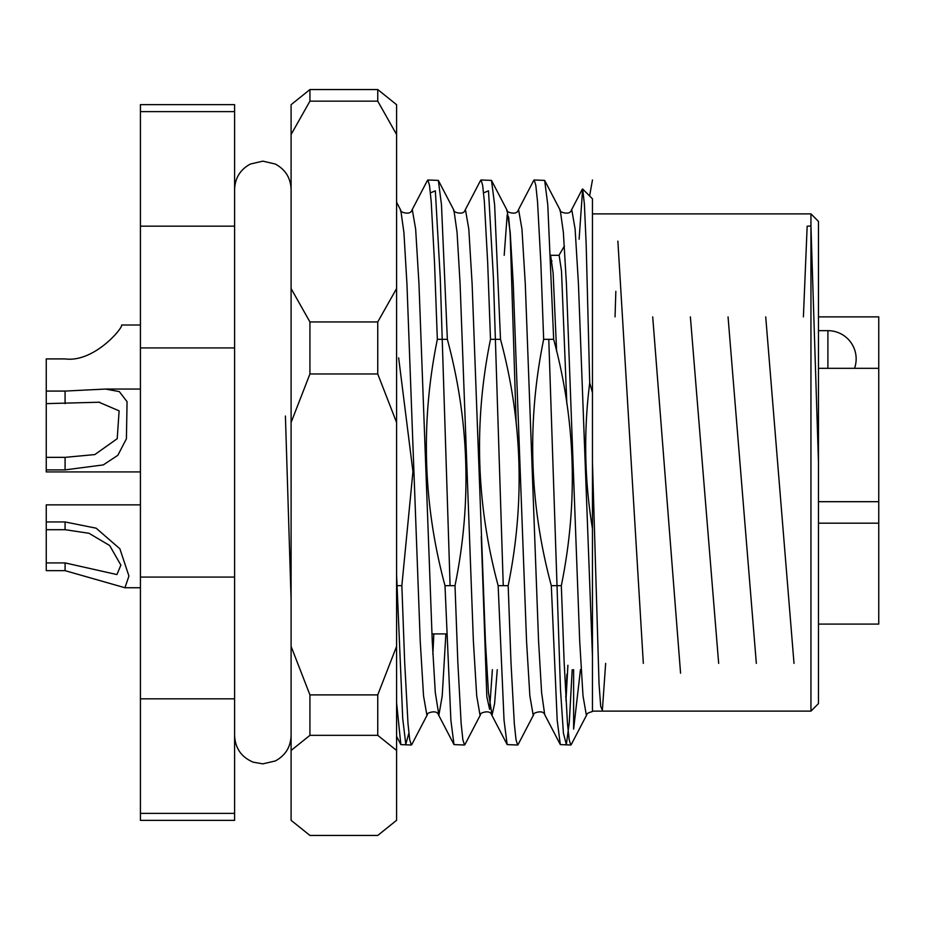 <?xml version="1.0" encoding="UTF-8"?>
<svg xmlns="http://www.w3.org/2000/svg" width="925" height="925" viewBox="0 0 925 925"><rect width="100%" height="100%" fill="white"/><g stroke="black" fill="none" stroke-linecap="round" stroke-linejoin="round"><path stroke-width="1.39" d="M810.947 213.883L818.475 221.41L818.475 703.59L810.947 711.117L810.947 213.883L592.462 213.883M556.619 351.338L553.127 273.129L550.618 255.312M550.757 255.312L559.139 255.312L561.498 271.083L566.852 403.959M445.873 633.903L442.219 695.912L438.901 715.141L435.305 692.675L432.252 641.141L418.967 283.859L415.649 229.088L412.319 209.859L411.822 210.357C410.006 216.173 398.259 211.189 400.803 210.357L403.901 232.325L406.942 283.859L420.228 641.141L423.546 695.912L426.876 715.141L427.373 714.643L411.764 744.59L411.313 745.018L409.706 739.699L407.994 723.512L404.676 662.277L401.855 585.652L396.582 585.652M396.582 702.642L400.849 744.59L411.313 745.018M497.245 669.688L494.597 703.659L492.054 715.141L488.458 692.675L485.417 641.141L472.12 283.859L468.802 229.088L465.483 209.859L464.974 210.357C463.159 216.173 451.412 211.189 453.955 210.357L457.054 232.325L460.095 283.859L473.38 641.141L476.71 695.912L480.029 715.141L480.538 714.643L464.928 744.59L464.477 745.018L462.858 739.699L461.147 723.512L457.829 662.277L455.007 585.652L444.994 585.652L450.891 720.298L454.002 744.59L464.477 745.018M533.69 714.643C531.147 713.811 542.894 708.827 544.709 714.643L541.611 692.675L538.57 641.141L525.284 283.859L521.954 229.088L518.636 209.859L518.127 210.357C516.323 216.173 504.564 211.189 507.108 210.357L510.207 232.325L513.248 283.859L526.545 641.141L529.863 695.912L533.182 715.141L533.69 714.643L518.081 744.59L517.63 745.018L516.011 739.699L514.312 723.512L510.982 662.277L508.172 585.652L498.147 585.652L504.044 720.298L507.166 744.59L517.63 745.018M586.843 714.643C586.242 713.915 588.115 712.863 592.462 711.487L592.462 656.496L578.437 283.859L575.119 229.088L571.789 209.859L571.28 210.357C569.476 216.173 557.729 211.189 560.273 210.357L563.36 232.325L566.412 283.859L579.697 641.141L583.016 695.912L586.346 715.141L586.843 714.643L571.234 744.59L570.783 745.018L569.176 739.699L567.464 723.512L564.146 662.277L561.325 585.652L551.312 585.652L557.197 720.298L560.319 744.59L570.783 745.018M565.776 697.566L566.909 674.313M573.627 669.688L573.627 729.108L580.472 669.561M592.462 392.663L589.711 382.915C583.559 431.559 584.473 480.144 592.462 528.637L592.462 198.817L582.646 189.001L584.38 203.997L586.173 244.281L589.711 382.915M579.108 239.193L582.646 188.989M411.822 210.357L427.431 180.41L427.882 179.982L429.489 185.301L431.2 201.488L434.519 262.723L437.34 339.348L447.353 339.348L441.468 204.702L438.346 180.41L427.882 179.982M464.974 210.357L480.584 180.41L481.035 179.982L482.653 185.301L484.353 201.488L487.683 262.723L490.493 339.348L500.506 339.348L494.621 204.702L491.499 180.41L481.035 179.982M518.127 210.357L533.737 180.41L534.188 179.982L535.806 185.301L537.518 201.488L540.836 262.723L543.657 339.348L553.67 339.348L547.773 204.702L544.663 180.41L534.188 179.982M592.462 656.496L592.462 528.637M234.603 111.613L234.603 104.641L140.427 104.641L140.427 226.174L234.603 226.174L234.603 111.613L140.427 111.613M234.603 698.826L140.427 698.826L140.427 820.359L234.603 820.359L234.603 226.174M140.427 698.826L140.427 226.174M234.603 347.927L140.427 347.927M140.427 577.073L234.603 577.073M140.427 813.387L234.603 813.387M561.325 585.652C578.194 502.83 575.639 420.736 553.67 339.348M401.855 585.652L412.943 471.634L398.652 357.859M455.007 585.652C471.842 503.05 469.287 420.944 447.353 339.348M508.172 585.652C524.995 503.05 522.452 420.944 500.506 339.348M543.657 339.348C526.822 421.95 529.377 504.056 551.312 585.652M490.493 339.348C473.669 421.95 476.213 504.056 498.147 585.652M437.34 339.348C420.505 421.95 423.06 504.056 444.994 585.652M818.475 368.323L878.75 368.323L878.75 624.086L818.475 624.086M818.475 316.882L878.75 316.882L878.75 368.323M878.75 523.18L818.475 523.18M818.475 501.685L878.75 501.685M377.747 89.552L309.933 89.552L309.933 101.149L377.747 101.149L377.747 89.552L396.582 104.687L396.582 820.313L377.747 835.448L309.933 835.448L291.097 820.313L291.097 646.39L309.933 694.895L309.933 735.329L377.747 735.329L377.747 694.895L309.933 694.895M309.933 89.552L291.097 104.687L291.097 646.39M377.747 373.978L309.933 373.978L309.933 321.946L377.747 321.946L377.747 373.978L396.582 422.482M291.097 750.464L309.933 735.329M291.097 422.482L309.933 373.978M309.933 321.946L291.097 288.577M291.097 134.518L309.933 101.149M377.747 735.329L396.582 750.464M396.582 646.39L377.747 694.895M396.582 288.577L377.747 321.946M377.747 101.149L396.582 134.518M46.25 457.355L65.085 457.355L94.812 454.58L117.209 438.704L119.117 410.85L98.987 402.236L46.25 403.624L46.25 471.923L140.427 471.923M46.25 403.624L46.25 391.078L65.085 391.078L105.496 389.055L119.348 391.622L127.06 401.693L126.413 438.797L117.822 455.331L103.288 464.905L65.085 469.9L46.25 469.9M46.25 562.909L65.085 562.909L116.92 574.564L120.886 565.117L109.659 545.519L88.997 533.286L65.085 529.701L46.25 529.701L46.25 570.667L65.085 570.667L124.944 587.745L128.933 576.044L119.88 548.791L96.154 528.187L65.085 521.954L65.085 529.701M46.25 529.701L46.25 504.865L140.427 504.865L46.25 504.865M46.25 521.954L65.085 521.954M65.085 358.912C94.084 362.843 123.476 327.45 121.591 325.01C123.464 327.346 94.292 362.785 65.085 358.912L46.25 358.912L46.25 391.078M854.538 368.323A28.247 28.247 0 0 0 827.898 330.653L818.475 330.653M818.475 462.5L810.936 225.954L807.167 226.197L803.397 316.882M794.008 663.375L765.727 316.882M756.338 663.375L728.056 316.882M718.667 663.375L690.385 316.882M680.569 673.18L652.715 316.882M643.326 663.375L617.877 241.113M615.842 291.34L615.044 316.882M605.655 663.375L602.36 710.319L600.707 706.376L599.053 684.118L592.462 462.5M567.904 665.283L565.95 700.688M516.162 423.026L510.184 234.765L508.681 217.202L507.189 214.82L504.194 255.312M492.377 669.688L489.603 709.255L486.828 696.768L481.266 536.488M592.462 179.982L589.607 195.95M572.205 669.688L569.28 722.564L566.354 744.579L563.418 733.132L560.492 689.576L548.779 339.348M503.258 585.652L493.418 278.043L488.504 190.827L483.578 192.874M450.093 585.652L440.265 278.043L435.34 190.839L430.426 192.874M408.873 733.143L405.797 744.267L402.722 718.586L396.582 574.633M291.097 599.701L285.409 416.019M433.837 633.903L432.888 654.426M65.085 457.355L65.085 469.9M65.085 391.078L65.085 403.624M65.085 562.909L65.085 570.667M827.898 368.323L827.898 330.653M810.947 711.117L592.462 711.117M559.001 255.312L564.377 246.027M550.525 254.93L550.895 255.554M480.538 714.643C477.994 713.811 489.741 708.827 491.557 714.643L507.166 744.59M427.373 714.643C424.829 713.811 436.588 708.827 438.392 714.643L454.002 744.59M560.273 210.357L544.663 180.41M507.108 210.357L491.499 180.41M453.955 210.357L438.346 180.41M400.803 210.357L396.582 202.251M582.345 189.128L571.28 210.357M560.319 744.59L544.709 714.643M400.849 744.59L396.582 736.393M550.78 260.966L551.994 260.966M431.94 633.903L446.717 633.903M291.097 735.606C290.658 747.076 285.374 755.528 275.28 760.974L262.85 763.853L253.277 762.188C241.471 757.251 235.251 748.383 234.603 735.606M291.097 189.394C290.658 177.924 285.374 169.472 275.28 164.026L262.85 161.147L250.421 164.026C240.327 169.472 235.054 177.924 234.603 189.394M140.427 389.055L105.496 389.055M99.68 402.236L98.987 402.236M140.427 587.745L124.944 587.745M140.427 325.01L121.591 325.01"/></g></svg>
